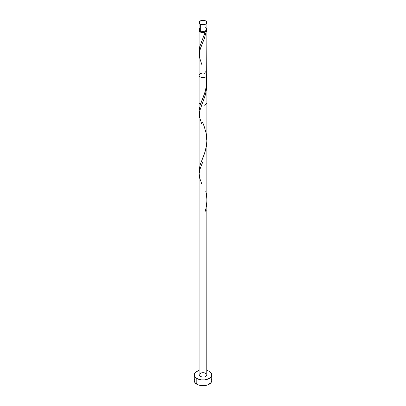 <?xml version="1.0" encoding="UTF-8"?>
<svg xmlns="http://www.w3.org/2000/svg" width="406" height="406" viewBox="0 0 406 406"><rect width="100%" height="100%" fill="white"/><g stroke="black" fill="none" stroke-linecap="round" stroke-linejoin="round"><path stroke-width="0.61" d="M199.432 28.324L199.214 29.608L200.27 30.749L200.27 24.106A3.862 2.228 180 0 1 199.138 22.528A3.862 2.228 180 0 1 201.523 20.467A3.862 2.228 180 0 1 205.73 20.955L203.751 20.341L201.523 20.467L199.432 21.675L199.214 22.964L200.27 24.106L201.523 24.588L204.477 24.588L205.73 24.106L206.786 22.964L206.568 21.675L205.73 20.955A3.862 2.228 180 0 1 206.862 22.528A3.862 2.228 180 0 1 204.477 24.588A3.862 2.228 180 0 1 200.27 24.106L200.27 30.749A3.862 2.228 0 0 0 204.477 31.232A3.862 2.228 0 0 0 206.862 29.176L206.568 28.324M199.914 30.435L200.818 31.693L200.818 31.013L200.818 31.693A3.086 1.781 0 0 0 205.182 31.693A3.086 1.781 0 0 0 206.086 30.516M194.895 378.697L194.23 380.635A8.77 5.065 0 0 0 196.798 384.218L196.798 378.488L201.29 379.874L204.71 379.874L209.202 378.488L211.105 376.844L211.77 374.905L211.105 372.967L209.202 371.323L206.862 370.358A8.77 5.065 180 0 1 209.202 371.323A8.77 5.065 180 0 1 211.77 374.905A8.77 5.065 180 0 1 206.355 379.585A8.77 5.065 180 0 1 196.798 378.488L196.798 384.218A8.77 5.065 0 0 0 206.355 385.314A8.77 5.065 0 0 0 211.77 380.635L211.105 378.697M199.3 53.024L199.204 49.588L199.823 46.436L205.131 32.292A3.862 2.228 180 0 1 200.27 32.008A3.862 2.228 180 0 1 199.138 30.435A3.862 2.228 180 0 1 199.3 29.805M199.143 51.131L199.143 50.618M199.143 110.244L200.27 104.712L205.142 91.934L206.695 84.204L206.862 30.435A3.862 2.228 180 0 1 206.218 31.663L204.401 38.347L200.082 49.395L199.143 54.546M199.138 54.719L199.138 170.287L200.138 164.785L204.03 154.945L205.73 149.474L206.634 144.46L206.862 140.44L206.862 103.134L204.477 105.195L200.27 104.712L199.138 103.134L199.138 110.599M206.7 29.805A3.862 2.228 180 0 1 206.862 30.435M204.888 73.369A3.862 2.228 0 0 0 199.138 75.318A3.862 2.228 0 0 0 203 77.546A3.862 2.228 0 0 0 206.862 75.318A3.862 2.228 0 0 0 206.243 74.11M199.138 75.318L199.138 374.905A3.862 2.228 0 0 0 203 377.133A3.862 2.228 0 0 0 206.862 374.905L206.568 375.758L205.73 376.484L204.477 376.966L202.249 377.093L199.793 376.144L199.214 375.342L199.214 374.469M199.914 30.516A3.086 1.781 0 0 0 200.818 31.693L202.396 32.181L204.182 32.084L205.568 31.424L206.086 30.435M206.487 29.481L206.842 30.211L206.218 31.663L205.182 31.693L205.131 32.292L202.614 32.653L199.793 31.673L199.138 30.435L199.432 29.582M196.798 378.488A8.77 5.065 180 0 1 194.23 374.905A8.77 5.065 180 0 1 199.138 370.358L195.707 372.094L194.398 373.916L194.398 375.895L194.895 376.844L196.798 378.488M199.432 374.053L201.523 372.845M202.249 372.718L203.751 372.718M204.477 372.845L206.568 374.053M206.786 374.469L206.862 75.318M194.23 374.905L194.23 380.635L194.895 382.574L198.128 384.847L203 385.7L207.872 384.847L211.105 382.574L211.77 380.635L211.77 374.905M199.138 22.528L199.138 29.176A3.862 2.228 0 0 0 200.27 30.749L201.523 31.232L203.751 31.358L205.147 31.029L206.568 30.029L206.862 29.176L206.862 22.528M206.207 27.938L205.73 27.598M206.218 210.719L205.131 211.348C207.192 204.705 207.39 197.95 205.73 191.089M201.726 183.705L199.782 178.417L199.143 173.773L199.98 169.094L202.482 162.654M201.726 124.018L199.28 116.38L199.387 111.787L205.4 94.847L206.72 87.732L206.806 82.657M201.726 64.336L199.28 56.698L199.387 52.105L200.868 47.213L204.35 38.489L206.218 31.663A0.771 0.447 0 0 0 205.182 31.693A0.771 0.447 0 0 0 204.979 31.901A0.771 0.447 0 0 0 205.131 32.292L199.782 46.588L199.28 48.938L199.27 52.816M205.73 71.72L206.72 77.587L206.857 81.261L206.02 88.523L204.035 95.253L200.27 104.712M202.482 122.033L204.35 126.824L206.218 133.65L206.857 140.948L206.613 144.617L205.131 151.661L201.726 160.669M199.138 30.435L199.138 50.917"/></g></svg>
